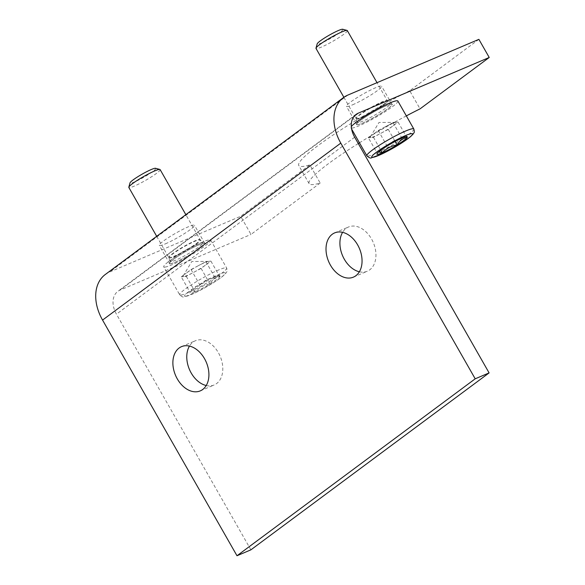 <?xml version="1.0" encoding="UTF-8"?>
<svg xmlns="http://www.w3.org/2000/svg" width="585" height="585" viewBox="0 0 585 585"><rect width="100%" height="100%" fill="white"/><g stroke="black" fill="none" stroke-linecap="round" stroke-linejoin="round"><path stroke-width="0.44" stroke-dasharray="2.92 2.19" d="M478.888 39.349L409.705 90.733L420.045 108.861M358.283 143.537A93.088 11.071 150.3 0 0 309.107 183.631A93.088 11.071 150.3 0 0 320.185 183.039L309.845 164.904L240.662 216.296L109.666 271.996A42.04 29.776 53.4 0 0 105.278 274.504M320.185 183.039L251.002 234.424L240.662 216.296M352.558 104.817A20.27 2.413 150.3 0 0 371.958 94.331A20.27 2.413 150.3 0 0 381.654 86.244A20.27 2.413 150.3 0 0 375.533 87.757A20.27 2.413 150.3 0 0 356.133 98.243A20.27 2.413 150.3 0 0 346.437 106.331A20.27 2.413 150.3 0 0 352.558 104.817M165.387 243.85A20.27 2.413 150.3 0 0 184.78 233.364A20.27 2.413 150.3 0 0 194.476 225.276A20.27 2.413 150.3 0 0 188.355 226.783A20.27 2.413 150.3 0 0 168.963 237.269A20.27 2.413 150.3 0 0 159.266 245.356A20.27 2.413 150.3 0 0 165.387 243.85M409.705 90.733A93.088 11.071 150.3 0 0 298.767 165.504A93.088 11.071 150.3 0 0 309.845 164.904M359.373 271.784A24.022 16.716 -113 0 0 367.329 271.213A24.022 16.716 -113 0 0 371.541 238.994A24.022 16.716 -113 0 0 348.528 226.995A24.022 16.716 -113 0 0 342.598 232.333M206.227 385.53A24.022 16.716 -113 0 0 214.19 384.959A24.022 16.716 -113 0 0 218.402 352.74A24.022 16.716 -113 0 0 195.39 340.748A24.022 16.716 -113 0 0 189.452 346.086M250.885 549.841L116.452 314.167A21.023 14.888 53.4 0 1 117.812 291.381A21.023 14.888 53.4 0 1 120.005 290.131L251.002 234.424M385.873 105.885A20.27 2.413 150.3 0 0 366.473 116.371A20.27 2.413 150.3 0 0 356.777 124.459A20.27 2.413 150.3 0 0 362.905 122.945A20.27 2.413 150.3 0 0 382.297 112.466A20.27 2.413 150.3 0 0 391.994 104.371A20.27 2.413 150.3 0 0 385.873 105.885M198.695 244.91A20.27 2.413 150.3 0 0 179.302 255.396A20.27 2.413 150.3 0 0 169.606 263.484A20.27 2.413 150.3 0 0 175.727 261.978A20.27 2.413 150.3 0 0 195.127 251.492A20.27 2.413 150.3 0 0 204.816 243.404A20.27 2.413 150.3 0 0 198.695 244.91M406.341 115.888A93.088 11.071 150.3 0 0 359.461 142.798M380.842 133.321A15.013 1.784 150.3 0 0 393.171 125.738L388.264 129.387L373.427 137.256L370.919 137.541A15.013 1.784 150.3 0 0 380.842 133.321M393.171 125.738A15.013 1.784 150.3 0 0 395.826 122.36A15.013 1.784 150.3 0 0 395.577 122.375L398.085 122.09L393.171 125.738M395.577 122.375A15.013 1.784 150.3 0 0 385.654 126.594L393.076 122.66L395.577 122.375M385.654 126.594A15.013 1.784 150.3 0 0 373.325 134.177L378.239 130.528L385.654 126.594M398.085 122.09L406.904 137.541L403.738 136.671L401.888 138.118C396.096 139.215 391.153 141.833 387.051 145.987C382.926 146.893 379.65 149.321 377.23 153.277L378.612 151.946M397.866 101.029A27.027 3.218 -29.7 0 1 379.131 115.377A27.027 3.218 -29.7 0 1 352.192 128.064A27.027 3.218 -29.7 0 1 350.912 127.808A27.027 3.218 -29.7 0 1 351.3 126.623M347.307 30.574A18.018 2.143 -29.7 0 1 334.817 40.138A18.018 2.143 -29.7 0 1 316.858 48.599A18.018 2.143 -29.7 0 1 316.002 48.431M342.722 29.265A14.793 1.762 -29.7 0 1 333.421 36.796A14.793 1.762 -29.7 0 1 317.918 44.189A14.793 1.762 -29.7 0 1 317.209 43.816M393.076 122.66L401.888 138.118M388.264 129.387L395.146 141.453M373.427 137.256L380.82 150.213M368.411 137.826L373.325 134.177A15.013 1.784 150.3 0 0 370.312 136.912A15.013 1.784 150.3 0 0 370.919 137.541L368.411 137.826L377.23 153.277M378.239 130.528L387.051 145.987M193.672 272.347A15.013 1.784 150.3 0 0 206 264.764L201.086 268.413L193.672 272.347L186.249 276.281L183.741 276.566A15.013 1.784 150.3 0 0 193.672 272.347M206 264.764A15.013 1.784 150.3 0 0 208.648 261.385A15.013 1.784 150.3 0 0 208.406 261.4L210.914 261.115L206 264.764M208.406 261.4A15.013 1.784 150.3 0 0 198.483 265.619L205.898 261.685L208.406 261.4M198.483 265.619A15.013 1.784 150.3 0 0 186.154 273.202L191.061 269.553L198.483 265.619M181.24 276.851L186.154 273.202A15.013 1.784 150.3 0 0 183.134 275.937A15.013 1.784 150.3 0 0 183.741 276.566L181.24 276.851L190.052 292.31C190.856 290.599 192.531 290.409 195.068 291.739C199.134 287.608 204.077 284.983 209.905 283.871C212.304 279.93 215.572 277.495 219.726 276.573L216.56 275.703L214.717 277.144C208.918 278.241 203.975 280.866 199.88 285.012C195.748 285.919 192.472 288.354 190.052 292.31L189.847 292.632A17.506 2.084 -29.7 0 1 203.441 282.986A17.506 2.084 -29.7 0 1 219.316 275.681A17.506 2.084 -29.7 0 1 219.602 275.667A17.506 2.084 -29.7 0 1 209.554 284.222A17.506 2.084 -29.7 0 1 190.564 293.363A17.506 2.084 -29.7 0 1 189.847 292.632M165.014 267.096A27.027 3.218 -29.7 0 1 163.734 266.833A27.027 3.218 -29.7 0 1 185.62 250.651A27.027 3.218 -29.7 0 1 210.688 240.055A27.027 3.218 -29.7 0 1 191.96 254.402A27.027 3.218 -29.7 0 1 165.014 267.096M160.129 169.599A18.018 2.143 -29.7 0 1 147.647 179.171A18.018 2.143 -29.7 0 1 129.687 187.631A18.018 2.143 -29.7 0 1 128.832 187.456M155.544 168.29A14.793 1.762 -29.7 0 1 146.243 175.822A14.793 1.762 -29.7 0 1 130.748 183.222A14.793 1.762 -29.7 0 1 130.031 182.842M205.898 261.685L214.717 277.144M210.914 261.115L219.726 276.573M201.086 268.413L209.905 283.871M186.249 276.281L195.068 291.739M191.061 269.553L199.88 285.012M347.892 95.055L109.666 271.996M354.678 137.219L116.452 314.167M354.203 116.174L120.005 290.131M413.814 129A27.027 3.218 -29.7 0 1 395.087 143.347A27.027 3.218 -29.7 0 1 368.148 156.034A27.027 3.218 -29.7 0 1 366.868 155.778M357.493 124.802A20.57 2.45 -29.7 0 1 377.683 109.812A20.57 2.45 -29.7 0 1 387.987 108.634A20.57 2.45 -29.7 0 1 357.493 124.802M358.232 122.66A18.8 2.238 -29.7 0 1 357.318 122.433A18.8 2.238 -29.7 0 1 370.561 112.386A18.8 2.238 -29.7 0 1 389.113 103.669A18.8 2.238 -29.7 0 1 389.976 103.808A18.8 2.238 -29.7 0 1 377.164 113.717A18.8 2.238 -29.7 0 1 358.232 122.66M356.974 118.989A18.055 2.15 -29.7 0 1 356.097 118.77A18.055 2.15 -29.7 0 1 368.806 109.124A18.055 2.15 -29.7 0 1 386.619 100.759A18.055 2.15 -29.7 0 1 387.445 100.891A18.055 2.15 -29.7 0 1 375.146 110.404A18.055 2.15 -29.7 0 1 356.974 118.989M356.828 118.675A18.018 2.143 -29.7 0 1 355.972 118.499A18.018 2.143 -29.7 0 1 370.561 107.713A18.018 2.143 -29.7 0 1 387.277 100.649A18.018 2.143 -29.7 0 1 374.788 110.214A18.018 2.143 -29.7 0 1 356.828 118.675M185.701 296.354A23.422 2.786 -29.7 0 1 208.691 279.279A23.422 2.786 -29.7 0 1 220.421 277.941A23.422 2.786 -29.7 0 1 185.701 296.354M180.97 295.067A27.027 3.218 -29.7 0 1 179.69 294.803A27.027 3.218 -29.7 0 1 201.576 278.621A27.027 3.218 -29.7 0 1 226.644 268.025A27.027 3.218 -29.7 0 1 207.909 282.372A27.027 3.218 -29.7 0 1 180.97 295.067M170.315 263.835A20.57 2.45 -29.7 0 1 190.505 248.837A20.57 2.45 -29.7 0 1 200.809 247.66A20.57 2.45 -29.7 0 1 170.315 263.835M171.054 261.685A18.8 2.238 -29.7 0 1 170.14 261.458A18.8 2.238 -29.7 0 1 183.383 251.411A18.8 2.238 -29.7 0 1 201.935 242.695A18.8 2.238 -29.7 0 1 202.798 242.833A18.8 2.238 -29.7 0 1 189.986 252.749A18.8 2.238 -29.7 0 1 171.054 261.685M169.796 258.022A18.055 2.15 -29.7 0 1 168.919 257.802A18.055 2.15 -29.7 0 1 181.635 248.157A18.055 2.15 -29.7 0 1 199.441 239.784A18.055 2.15 -29.7 0 1 200.267 239.916A18.055 2.15 -29.7 0 1 187.975 249.437A18.055 2.15 -29.7 0 1 169.796 258.022M169.65 257.7A18.018 2.143 -29.7 0 1 168.802 257.532A18.018 2.143 -29.7 0 1 183.39 246.738A18.018 2.143 -29.7 0 1 200.099 239.674A18.018 2.143 -29.7 0 1 187.609 249.239A18.018 2.143 -29.7 0 1 169.65 257.7M356.038 114.441L117.812 291.381M309.107 183.631L298.767 165.504M200.297 390.868L214.19 384.959M181.496 346.656L195.39 340.748M353.435 277.122L367.329 271.213M334.635 232.903L348.528 226.995M204.816 243.404L194.476 225.276M169.606 263.484L159.266 245.356M391.994 104.371L381.654 86.244M356.777 124.459L346.437 106.331M377.362 153.051L377.025 153.606M404.016 136.656L406.772 136.634M351.614 129.036L350.912 127.808M343.878 97.293L355.972 118.499L357.311 123.333L358.7 121.907C361.684 119.15 371.972 112.561 381.391 107.925C389.873 103.889 390.773 104.262 390.604 104.262L387.277 100.649L377.018 82.668M395.826 122.36L378.985 122.477L370.312 136.912M216.838 275.681L219.602 275.667M210.688 240.055L226.644 268.025C227.865 272.551 226.3 271.762 225.993 273.085L223.302 275.754C218.885 279.623 206.439 287.418 195.419 292.719L184.341 296.822C183.427 297.502 181.876 296.829 179.69 294.803L163.734 266.833M156.7 236.318L168.802 257.532L170.133 262.358L171.522 260.932C174.505 258.175 184.794 251.587 194.213 246.958C202.695 242.914 203.595 243.294 203.434 243.294L200.099 239.674L185.84 214.673M208.648 261.385L191.807 261.51L183.134 275.937"/><path stroke-width="0.88" d="M489.228 57.476L478.888 39.349L347.892 95.055A42.04 29.776 53.4 0 0 343.505 97.563A42.04 29.776 53.4 0 0 340.784 143.128L475.21 378.809L236.991 555.75L250.885 549.841L489.104 372.901L354.678 137.219A21.023 14.888 53.4 0 1 356.038 114.441A21.023 14.888 53.4 0 1 358.232 113.183L489.228 57.476L420.045 108.861A93.088 11.071 150.3 0 0 406.341 115.888M343.505 97.563L105.278 274.504A42.04 29.776 53.4 0 0 102.558 320.075L236.991 555.75M355.855 275.732A24.022 16.716 67 0 1 353.435 277.122A24.022 16.716 67 0 1 328.653 261.553A24.022 16.716 67 0 1 334.635 232.903A24.022 16.716 67 0 1 357.647 244.903A24.022 16.716 67 0 1 355.855 275.732M202.71 389.478A24.022 16.716 67 0 1 200.297 390.868A24.022 16.716 67 0 1 175.515 375.299A24.022 16.716 67 0 1 181.496 346.656A24.022 16.716 67 0 1 204.509 358.649A24.022 16.716 67 0 1 202.71 389.478M475.21 378.809L489.104 372.901M342.598 232.333A24.022 16.716 -113 0 0 344.316 259.214A24.022 16.716 -113 0 0 359.373 271.784M189.452 346.086A24.022 16.716 -113 0 0 191.178 372.967A24.022 16.716 -113 0 0 206.227 385.53M359.461 142.798A93.088 11.071 150.3 0 0 358.283 143.537M378.612 151.946L382.239 152.707C386.305 148.575 391.248 145.957 397.076 144.839C399.475 140.897 402.751 138.47 406.904 137.541M406.487 136.656A17.506 2.084 -29.7 0 1 406.772 136.634A17.506 2.084 -29.7 0 1 396.725 145.19A17.506 2.084 -29.7 0 1 377.742 154.338A17.506 2.084 -29.7 0 1 377.025 153.606A17.506 2.084 -29.7 0 1 390.612 143.954A17.506 2.084 -29.7 0 1 406.487 136.656M351.3 126.623A27.027 3.218 -29.7 0 1 375.877 109.9A27.027 3.218 -29.7 0 1 397.866 101.029L413.814 129C415.043 133.526 413.471 132.737 413.164 134.053L410.48 136.729L399.306 144.495L382.59 153.694L371.512 157.796C370.605 158.469 369.055 157.796 366.868 155.778A27.027 3.218 -29.7 0 1 388.747 139.596A27.027 3.218 -29.7 0 1 413.814 129M343.878 97.293L316.002 48.431A18.018 2.143 -29.7 0 1 315.988 48.138A18.018 2.143 -29.7 0 1 329.421 38.317A18.018 2.143 -29.7 0 1 346.452 30.405A18.018 2.143 -29.7 0 1 347.066 30.413A18.018 2.143 -29.7 0 1 347.307 30.574L377.018 82.668M315.988 48.138L317.209 43.816A14.793 1.762 -29.7 0 1 328.236 35.751A14.793 1.762 -29.7 0 1 342.218 29.25A14.793 1.762 -29.7 0 1 342.722 29.265L347.066 30.413M395.146 141.453L397.076 144.839M380.82 150.213L382.239 152.707M156.7 236.318L128.832 187.456A18.018 2.143 -29.7 0 1 128.817 187.171A18.018 2.143 -29.7 0 1 142.243 177.343A18.018 2.143 -29.7 0 1 159.274 169.431A18.018 2.143 -29.7 0 1 159.888 169.445A18.018 2.143 -29.7 0 1 160.129 169.599L185.84 214.673M128.817 187.171L130.031 182.842A14.793 1.762 -29.7 0 1 141.058 174.776A14.793 1.762 -29.7 0 1 155.047 168.275A14.793 1.762 -29.7 0 1 155.544 168.29L159.888 169.445M340.784 143.128L102.558 320.075M358.232 113.183L354.203 116.174M372.879 157.328A23.422 2.786 -29.7 0 1 395.869 140.246A23.422 2.786 -29.7 0 1 407.599 138.916A23.422 2.786 -29.7 0 1 372.879 157.328M366.868 155.778L351.614 129.036"/></g></svg>
